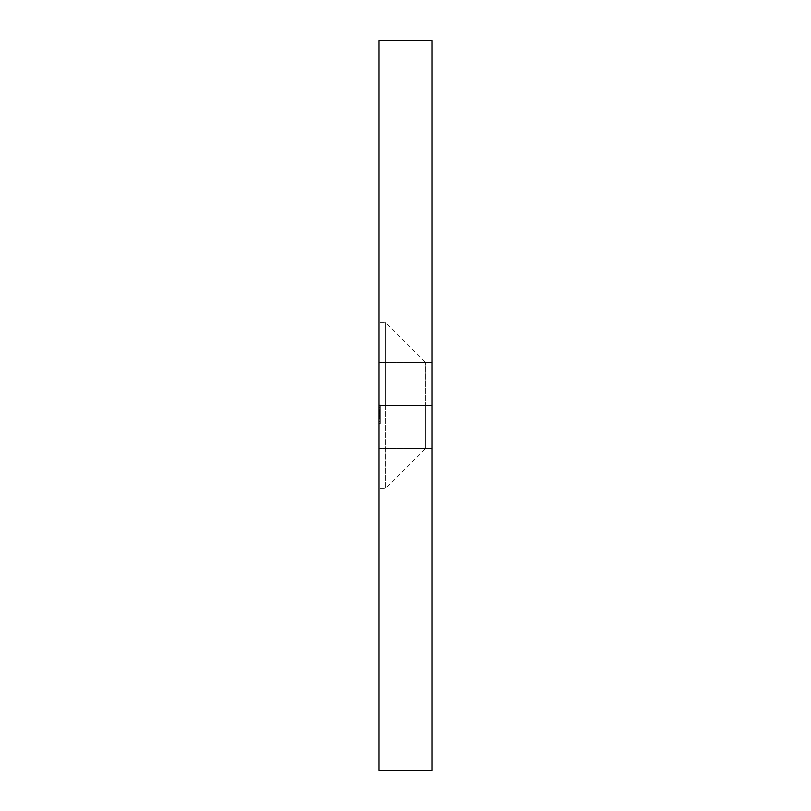 <?xml version="1.0" encoding="UTF-8"?>
<svg xmlns="http://www.w3.org/2000/svg" width="811" height="811" viewBox="0 0 811 811"><rect width="100%" height="100%" fill="white"/><g stroke="black" fill="none" stroke-linecap="round" stroke-linejoin="round"><path stroke-width="0.61" stroke-dasharray="4.05 3.04" d="M378.96 770.45L378.96 40.55L378.96 405.5L378.96 362.365L378.96 405.5L432.04 405.5L385.59 405.5L385.59 322.555L385.59 405.5L378.96 405.5L425.41 405.5L425.41 362.365L425.41 405.5L385.59 405.5L385.59 322.555L385.59 405.5L432.04 405.5L432.04 362.365L432.04 405.5L425.41 405.5L425.41 362.365L425.41 405.5L432.04 405.5L432.04 362.365L432.04 405.5L378.96 405.5L378.96 322.555L378.96 405.5L432.04 405.5L432.04 362.365L432.04 405.5L378.96 405.5L378.96 362.365L378.96 405.5L432.04 405.5L432.04 40.55M432.04 770.45L432.04 405.5L378.96 405.5L378.96 770.45L378.96 40.55M378.96 411.349L378.96 413.154L378.96 411.349L380.288 411.349L380.288 418.557L378.96 418.557L378.96 405.277L378.96 409.555L378.96 406.848L380.288 406.848L380.288 409.555L378.96 409.555L380.288 409.555L380.288 408.815L378.96 408.815L380.288 408.815L380.288 405.277L378.96 405.277L380.288 405.277L380.288 411.876L378.96 411.876L380.288 411.876L380.288 416.165L378.96 416.165L380.288 416.165L380.288 418.557L380.288 416.033L378.96 416.033L378.96 418.557L380.288 418.557L380.288 411.572L378.96 411.572L378.96 416.033L380.288 416.033L380.288 411.572L378.96 411.572L380.288 411.572L380.288 406.848L378.96 406.848L378.96 411.572L380.288 411.572L380.288 416.976L380.288 413.154L378.96 413.154L380.288 413.154L378.96 413.154L378.96 423.504L378.96 415.81L380.288 415.779L380.288 413.154L380.288 416.976L380.288 415.779L378.96 415.779L378.96 416.976L380.288 416.976L378.96 416.976L378.96 413.154L380.288 413.154L380.288 412.039L378.96 412.029L378.96 405.5L432.04 405.5L432.04 362.365L432.04 770.45L432.04 405.5L378.96 405.5L378.96 448.635L378.96 405.5L432.04 405.5L432.04 448.635L432.04 405.5L378.96 405.5L378.96 448.635L378.96 405.5L385.59 405.5L385.59 488.445L385.59 405.5L378.96 405.5L378.96 488.445L378.96 405.5L380.288 405.5L380.288 423.058L378.96 423.058L378.96 405.054L378.96 423.058L378.96 405.5L378.96 423.058L380.288 423.058L378.96 423.058L380.288 423.058L380.288 421.254L378.96 421.254L380.288 421.254L378.96 421.254L380.288 421.254L380.288 415.85L378.96 415.85L380.288 415.85L378.96 415.85L380.288 415.85L380.288 414.056L378.96 414.056L380.288 414.056L378.96 414.056L380.288 414.056L380.288 405.5L378.96 405.5L380.288 405.5L378.96 405.5L380.288 405.5L380.288 423.058L380.288 405.277L380.288 423.504L378.96 423.504L378.96 405.5L378.96 423.504L380.288 423.504L378.96 423.504L380.288 423.504L380.288 405.5L378.96 405.5L380.288 405.5L378.96 405.5L378.96 423.504L380.288 423.504L380.288 405.5L380.288 423.504L378.96 423.504L380.288 423.504L380.288 405.5L378.96 405.5L380.288 405.5L378.96 405.5L380.288 405.5L380.288 407.72L378.96 407.72L378.96 405.5L380.288 405.5L380.288 423.504L378.96 423.504L378.96 405.277L378.96 407.72L380.288 407.72L380.288 405.277L378.96 405.277L380.288 405.277L380.288 411.947L378.96 411.947L380.288 411.947L380.288 418.557L378.96 418.557L380.288 418.557L380.288 415.85L378.96 415.85L380.288 415.85L380.288 423.504L380.288 405.277L380.288 418.334L378.96 418.334L378.96 405.5L378.96 418.557L378.96 416.104L378.96 418.334L380.288 418.334L378.96 418.334L380.288 418.334L380.288 416.104L378.96 416.104L380.288 416.104L380.288 417.908L378.96 417.908L380.288 417.908L380.288 418.557L378.96 418.557L380.288 418.557L380.288 415.455L378.96 415.455L378.96 418.557L378.96 415.455L380.288 415.455L380.288 418.557L378.96 418.557L380.288 418.557L380.288 412.454L378.96 412.454L380.288 412.454L380.288 405.5L378.96 405.5L380.288 405.5L378.96 405.5L380.288 405.5L380.288 412.454L378.96 412.454L378.96 405.5L378.96 416.976L378.96 411.887L380.288 411.887L380.288 416.976L380.288 411.887L380.288 416.976L378.96 416.976L380.288 416.976L380.288 406.848L380.288 411.887L378.96 411.887L378.96 406.848L380.288 406.848L378.96 406.848L378.96 411.937L380.288 411.937L378.96 411.937L378.96 416.976L378.96 412.454L380.288 412.454L380.288 416.976L378.96 416.976L380.288 416.976L380.288 410.488L378.96 410.488L380.288 410.488L380.288 405.5L378.96 405.5L380.288 405.5L378.96 405.5L380.288 405.5L380.288 416.976L378.96 416.976L378.96 412.029L380.288 412.029L380.288 405.5L378.96 405.5L378.96 412.505L378.96 405.054L378.96 416.976L380.288 416.976L380.288 410.903L378.96 410.903L380.288 410.903L380.288 405.5L378.96 405.5L380.288 405.5L380.288 416.976L380.288 412.029L378.96 412.049L378.96 418.557L378.96 405.277L378.96 418.334L380.288 418.334L380.288 405.5L380.288 418.557L380.288 415.455L380.288 418.557L380.288 416.104L380.288 418.334L378.96 418.334L380.288 418.334L380.288 405.5L378.96 405.5L380.288 405.5L378.96 405.5L380.288 405.5L380.288 407.72L378.96 407.72L380.288 407.72L380.288 405.277L378.96 405.277L380.288 405.277L380.288 411.947L378.96 411.947L380.288 411.947L380.288 418.557L378.96 418.557L380.288 418.557L380.288 415.952L378.96 415.952L378.96 418.557L378.96 415.952L380.288 415.952L380.288 418.334L378.96 418.334L378.96 405.5L380.288 405.5L380.288 418.557L380.288 405.277L380.288 418.334L378.96 418.334L380.288 418.334L378.96 418.334L380.288 418.334L380.288 416.013L378.96 416.013L380.288 416.013L380.288 418.557L378.96 418.557L380.288 418.557L380.288 405.5L378.96 405.5L378.96 412.049L380.288 412.049L380.288 413.58L378.96 413.58L378.96 416.976L378.96 411.887L380.288 411.887L380.288 406.848L380.288 416.976L380.288 411.887L380.288 416.976L378.96 416.976L380.288 416.976L380.288 406.848L380.288 411.887L378.96 411.887L378.96 406.848L380.288 406.848L378.96 406.848L378.96 411.937L380.288 411.937L378.96 411.937L378.96 405.5L380.288 405.5L378.96 405.5L380.288 405.5L380.288 411.532L378.96 411.532L380.288 411.532L380.288 414.451L378.96 414.451L380.288 414.451L380.288 416.976L378.96 416.976L380.288 416.976L380.288 410.143L378.96 410.143L378.96 413.58L380.288 413.58L380.288 416.976L380.288 405.5L378.96 405.5L378.96 410.143L380.288 410.143L380.288 405.5L378.96 405.5L380.288 405.5L380.288 418.557L380.288 405.5L380.288 412.049L378.96 412.049L378.96 405.5L380.288 405.5L380.288 418.334L378.96 418.334L380.288 418.334L378.96 418.334L380.288 418.334L380.288 416.013L378.96 416.013L380.288 416.013L380.288 418.557L378.96 418.557L380.288 418.557L380.288 405.5L378.96 405.5L378.96 412.049L380.288 412.049L380.288 413.58L378.96 413.58L378.96 416.976L378.96 405.5L380.288 405.5L378.96 405.5L380.288 405.5L380.288 411.532L378.96 411.532L380.288 411.532L380.288 414.451L378.96 414.451L380.288 414.451L380.288 416.976L378.96 416.976L380.288 416.976L380.288 410.143L378.96 410.143L378.96 413.58L380.288 413.58L380.288 416.976L380.288 405.5L378.96 405.5L378.96 410.143L380.288 410.143L380.288 405.5L378.96 405.5L380.288 405.5L380.288 418.557L380.288 405.5L380.288 412.049L380.288 406.869L378.96 406.848L378.96 423.058L380.288 423.058L378.96 423.058L380.288 423.058L380.288 421.254L378.96 421.254L380.288 421.254L378.96 421.254L380.288 421.254L380.288 416.641L378.96 416.641L380.288 416.976L378.96 416.976L380.288 416.976L380.288 411.238L378.96 411.238L380.288 411.238L380.288 405.054L378.96 405.054L380.288 405.054L380.288 410.001L378.96 410.001L380.288 410.001L378.96 410.001L380.288 410.001L380.288 406.848L380.288 411.299L378.96 411.299L378.96 406.848L380.288 406.848L380.288 410.001L380.288 405.054L380.288 423.058L378.96 423.058L378.96 411.299L380.288 411.299L380.288 415.181L378.96 415.181L380.288 415.181L380.288 414.279L378.96 414.279L380.288 414.279L380.288 423.058L380.288 405.054L378.96 405.054L378.96 423.504L378.96 419.003L378.96 421.71L380.288 421.71L380.288 419.003L378.96 419.003L380.288 419.003L378.96 419.003L380.288 419.003L380.288 423.504L378.96 423.504L380.288 423.504L380.288 418.942L378.96 418.942L380.288 418.942L380.288 415.333L378.96 415.333L380.288 415.333L380.288 413.833L378.96 413.833L380.288 413.833L380.288 410.711L378.96 410.711L380.288 410.711L380.288 405.054L380.288 410.224L378.96 410.224L378.96 405.054L380.288 405.054L378.96 405.054L378.96 423.058L378.96 421.254L380.288 421.254L380.288 423.058L378.96 423.058L380.288 423.058L378.96 423.058L380.288 423.058L380.288 405.054L380.288 405.794L378.96 405.794L378.96 405.054L380.288 405.054L380.288 421.254L378.96 421.254L378.96 405.794L380.288 405.794L380.288 421.254L378.96 421.254L380.288 421.254L380.288 423.058L380.288 405.054L380.288 414.269L378.96 414.279L378.96 406.848L378.96 410.224L380.288 410.224L378.96 410.224L380.288 410.224L380.288 407.801L378.96 407.801L380.288 407.801L380.288 406.848L378.96 406.848L380.288 406.848L380.288 410.569L378.96 410.569L380.288 410.569L380.288 416.084L378.96 416.084L378.96 414.279L380.288 414.279L380.288 418.952L378.96 418.952L378.96 416.084L380.288 416.084L380.288 421.71L378.96 421.71L378.96 418.952L380.288 418.952L380.288 405.135L380.288 414.279L378.96 414.269L378.96 405.054L380.288 405.054L378.96 405.054L378.96 414.269L380.288 414.269L380.288 423.504L378.96 423.504L378.96 414.269L378.96 423.504L380.288 423.504L380.288 414.269L378.96 414.269L380.288 414.269L380.288 405.054L380.288 423.504L380.288 413.154L378.96 413.154L378.96 407.213L378.96 410.934L378.96 409.869L380.288 409.869L380.288 416.682L380.288 414.279L378.96 414.279L378.96 421.71L380.288 421.71L380.288 414.279L380.288 421.71L378.96 421.71L378.96 414.279L380.288 414.279L378.96 414.279L378.96 406.848L380.288 406.848L380.288 409.869L378.96 409.869L378.96 406.889L378.96 414.279L380.288 414.279L380.288 406.848L378.96 406.848L378.96 414.279L378.96 411.349L378.96 413.154L380.288 413.154L378.96 413.154L380.288 413.154L380.288 411.349L378.96 411.349L380.288 411.349L378.96 411.349L378.96 423.504L378.96 414.279L378.96 421.649L378.96 415.283L378.96 418.952L380.288 418.952L380.288 415.283L378.96 415.283L380.288 415.283L380.288 410.609L378.96 410.609L378.96 415.283L378.96 405.054L378.96 410.609L380.288 410.609L380.288 406.98L378.96 406.98L380.288 406.98L380.288 405.054L378.96 405.054L380.288 405.054L380.288 410.467L378.96 410.467L380.288 410.467L380.288 415.283L378.96 415.283L380.288 415.283L380.288 419.003L378.96 419.003L380.288 419.003L380.288 423.504L378.96 423.504L380.288 423.504L380.288 418.952L378.96 418.952L378.96 423.504L378.96 417.655L378.96 421.71L378.96 419.013L380.288 419.013L380.288 418.395L380.288 423.504L380.288 416.084L380.288 421.71L380.288 419.013L380.288 421.71L378.96 421.71L380.288 421.71L380.288 416.084L380.288 419.013L378.96 419.013L378.96 416.084L380.288 416.084L378.96 416.084L378.96 418.973L380.288 418.973L378.96 418.973L378.96 421.71L380.288 421.71L380.288 417.655L378.96 417.655L380.288 417.655L378.96 417.655L380.288 417.655L380.288 423.504L378.96 423.504L380.288 423.504L380.288 418.283L378.96 418.283L378.96 409.555L380.288 409.555L380.288 423.504L380.288 405.054L380.288 411.998L378.96 411.988L378.96 414.269L378.96 410.579L380.288 410.579L380.288 414.279L378.96 414.279L380.288 414.279L380.288 406.848L380.288 410.579L378.96 410.579L378.96 406.848L380.288 406.848L378.96 406.848L378.96 410.417L380.288 410.417L378.96 410.417L378.96 414.279L378.96 406.848L378.96 418.283L380.288 418.283L380.288 407.304L378.96 407.304L378.96 411.988L380.288 411.988L380.288 407.304L378.96 407.304L380.288 407.304L380.288 405.5L378.96 405.5L378.96 407.304L380.288 407.304L380.288 405.5L378.96 405.5L380.288 405.5L380.288 412.769L378.96 412.769L378.96 405.5L380.288 405.5L380.288 418.152L378.96 418.152L378.96 412.769L380.288 412.769L380.288 421.71L378.96 421.71L378.96 418.152L380.288 418.152L380.288 421.71L380.288 417.655L380.288 423.484L378.96 423.504L380.288 423.504L378.96 423.504L380.288 423.504L380.288 411.349L380.288 413.154L380.288 411.349L378.96 411.349L380.288 411.349L378.96 411.349L380.288 411.349L380.288 409.555L378.96 409.555L378.96 411.349L380.288 411.349L380.288 409.555L378.96 409.555L380.288 409.555L380.288 405.5L378.96 405.5L378.96 409.555L380.288 409.555L378.96 409.555L378.96 405.5L380.288 405.5L378.96 405.5L380.288 405.5L380.288 409.555L378.96 409.555L380.288 409.555L380.288 405.5L380.288 423.504L380.288 411.349L380.288 418.973L380.288 411.349L378.96 411.349L378.96 421.669L378.96 416.084L378.96 418.973L380.288 418.973L380.288 411.349L378.96 411.349L380.288 411.349L380.288 418.973L378.96 418.973L378.96 411.349M378.96 435.994L378.96 447.804L378.96 435.994M378.96 388.996L378.96 362.365L378.96 388.996M378.96 389.321L378.96 322.555L378.96 389.321M378.96 437.241L378.96 486.853L378.96 437.241M432.04 405.5L432.04 448.635L432.04 405.5M425.41 405.5L425.41 448.635L425.41 405.5M385.59 405.5L385.59 488.445L385.59 405.5M378.96 414.269L378.96 405.054L380.288 405.054L380.288 414.269L378.96 414.269L380.288 414.269L380.288 423.504L378.96 423.504L378.96 414.269L378.96 423.504L380.288 423.504L380.288 414.269L378.96 414.269L380.288 414.269L380.288 405.054L378.96 405.054L378.96 421.71L380.288 421.71L380.288 405.054L380.288 423.504L380.288 406.848L380.288 421.71L380.288 414.279L378.96 414.279L380.288 414.279L380.288 421.71L378.96 421.71L378.96 409.869L380.288 409.869L380.288 414.279L378.96 414.279L380.288 414.279L380.288 406.848L380.288 409.869L378.96 409.869L378.96 406.848L380.288 406.848L378.96 406.848L378.96 414.279M378.96 421.71L378.96 416.682L378.96 421.71M432.04 362.365L378.96 362.365L432.04 362.365L425.41 362.365L385.59 322.555L378.96 322.555M432.04 448.635L378.96 448.635L432.04 448.635L425.41 448.635L385.59 488.445L378.96 488.445"/><path stroke-width="1.22" d="M432.04 405.5L378.96 405.5L378.96 40.55L378.96 770.45L432.04 770.45L432.04 40.55L432.04 770.45L432.04 40.55L378.96 40.55L378.96 770.45L378.96 405.5L432.04 405.5"/></g></svg>
